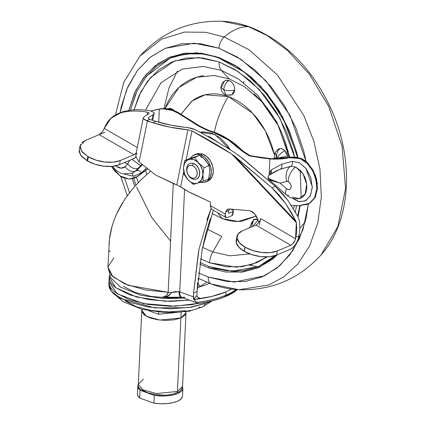 <?xml version="1.0" encoding="UTF-8"?>
<svg xmlns="http://www.w3.org/2000/svg" width="425" height="425" viewBox="0 0 425 425"><rect width="100%" height="100%" fill="white"/><g stroke="black" fill="none" stroke-linecap="round" stroke-linejoin="round"><path stroke-width="0.64" d="M187.861 179.568L193.317 184.429L197.588 183.133A12.654 9.1 67.1 0 1 192.679 182.931L193.317 184.429L203.341 181.215L202.938 174.792L203.979 167.753L209.281 165.506L209.684 171.934L208.643 178.973L203.341 181.215L208.643 178.973L209.684 171.934L209.281 165.506L203.979 167.748L198.549 162.918L194.586 157.494L184.562 160.708L189.863 158.461L199.925 155.279M192.748 179.09A8.436 6.067 67.1 0 1 186.942 171.902A8.436 6.067 67.1 0 1 189.067 163.96A8.436 6.067 67.1 0 1 193.481 163.54L193.481 163.54A8.436 6.067 -112.9 0 0 186.644 168.969A8.436 6.067 -112.9 0 0 192.748 179.09L191.744 177.995A6.752 4.856 67.1 0 1 186.857 169.894A6.752 4.856 67.1 0 1 192.328 165.553L193.481 163.54L192.328 165.553L190.326 165.309L188.583 166.048L187.361 167.657L186.857 169.894L187.138 172.417L188.169 174.845L189.784 176.8L191.744 177.995L193.747 178.24L195.489 177.501L196.706 175.886L197.211 173.65L196.929 171.126L195.904 168.704L194.289 166.743L192.328 165.553A6.752 4.856 67.1 0 1 197.211 173.65A6.752 4.856 67.1 0 1 191.744 177.995L192.748 179.09A8.436 6.067 -112.9 0 0 199.585 173.666A8.436 6.067 -112.9 0 0 193.481 163.54A8.436 6.067 67.1 0 1 199.293 170.728A8.436 6.067 67.1 0 1 197.163 178.67A8.436 6.067 67.1 0 1 192.748 179.09M204.377 159.099L209.281 165.506L205.317 160.082L199.888 155.252L194.586 157.494L199.888 155.252L189.863 158.461L184.562 160.708L183.52 167.769M208.702 165.75A12.654 9.1 -112.9 0 0 200.526 156.751M192.897 155.534A14.763 10.614 67.1 0 1 200.621 154.806L202.587 153.972L206.869 156.581L210.407 160.863L212.654 166.17L213.27 171.689L212.16 176.582L209.498 180.104L207.512 181.257M195.234 154.466L198.204 153.436L202.587 153.972L200.621 154.806A14.763 10.614 67.1 0 1 210.784 167.386A14.763 10.614 67.1 0 1 207.06 181.284M209.026 180.455A14.763 10.614 -112.9 0 0 212.75 166.552A14.763 10.614 -112.9 0 0 202.587 153.972M200.18 182.288L203.718 182.553L207.533 180.938L210.194 177.416L211.305 172.518L210.688 166.998L208.441 161.697L204.903 157.415L200.621 154.806L196.238 154.27L192.424 155.885L190.331 158.302M195.442 156.602L195.739 156.506M205.126 159.874L205.525 160.315M183.52 167.705L184.54 174.038L187.914 179.626A12.654 9.1 -112.9 0 0 192.679 182.931A12.654 9.1 -112.9 0 0 197.588 183.133L201.365 180.142L202.938 174.792L202.406 170.058L200.483 165.511L197.45 161.84L193.779 159.603L190.018 159.147L186.75 160.533L184.466 163.551L183.52 167.748A12.654 9.1 67.1 0 1 193.779 159.603A12.654 9.1 67.1 0 1 202.938 174.792L203.979 167.753L198.549 162.918L194.586 157.494L184.562 160.708M197.274 178.627A8.436 6.067 -112.9 0 0 199.405 170.685A8.436 6.067 -112.9 0 0 193.593 163.492L196.042 164.985L198.061 167.429L199.346 170.462L199.697 173.618L199.065 176.412L197.545 178.426L196.515 179.037M189.832 163.545L191.091 163.184L193.593 163.492M183.924 174.176L187.882 179.589A12.654 9.1 67.1 0 1 183.52 167.748L183.924 174.176M193.317 184.429L192.679 182.931A12.654 9.1 67.1 0 1 187.914 179.626L193.317 184.429M197.62 183.122L203.341 181.215L202.938 174.792A12.654 9.1 67.1 0 1 197.62 183.122M199.054 278.704L197.896 279.411L199.059 278.704M197.625 282.737A6.327 4.548 67.1 0 1 199.479 286.742L206.747 282.258L199.479 286.742A6.327 4.548 -112.9 0 0 197.625 282.737M226.026 295.115A79.969 30.86 2.7 0 0 236.135 289.547A79.969 30.86 -177.3 0 1 226.026 295.115L225.824 291.906L231.646 289.074L225.824 291.906L226.026 295.115C217.929 298.515 208.101 300.969 196.525 302.467L193.896 299.524L211.751 296.448L225.824 291.906C217.372 295.455 207.065 297.957 194.905 299.413L200.972 298.547L193.667 299.343L196.892 295.556L196.918 296.161L197.083 291.518L196.892 295.556L193.534 299.099L196.525 302.467L198.565 303.429A79.81 30.797 2.7 0 0 225.84 296.379A4.579 3.294 -112.9 0 0 226.026 295.152A79.974 30.86 -177.3 0 1 196.578 302.499L196.525 302.467A79.969 30.86 -177.3 0 0 226.026 295.115M198.565 303.429L196.578 302.499A79.974 30.86 2.7 0 0 226.026 295.152A79.974 30.86 2.7 0 0 236.188 289.547A79.974 30.86 -177.3 0 1 226.026 295.152A4.579 3.294 67.1 0 1 225.84 296.379A79.81 30.797 -177.3 0 1 198.565 303.429L198.778 303.471A79.719 30.765 2.7 0 0 223.295 297.457A79.719 30.765 2.7 0 0 225.765 296.469A79.719 30.765 -177.3 0 1 223.242 297.479A79.719 30.765 -177.3 0 1 198.778 303.471L198.135 303.301M202.396 307.015A8.436 6.067 -112.9 0 0 205.126 303.817A8.436 6.067 67.1 0 1 202.396 307.015A8.436 6.067 67.1 0 1 198.688 307.047M109.018 281.068L109.183 284.134C109.852 287.034 111.918 289.829 115.382 292.522L129.163 299.678L148.431 304.513L170.25 306.287L191.298 304.736L198.268 303.344L174.962 306.234L143.427 303.604L117.231 293.856L108.965 281.775L108.848 284.293L111.403 291.279L120.567 298.446L154.684 307.897L188.482 307.652L208.255 302.605L208.292 301.798L208.255 302.605L211.544 301.054L208.255 302.605L191.181 307.248L170.127 308.8L148.309 307.025L129.046 302.191L115.265 295.04C111.802 292.347 109.735 289.547 109.066 286.652L108.864 283.927M183.85 298.111L164.236 298.626L140.994 295.317L120.402 287.061L110.845 277.849L107.939 267.075L112.938 276.797L128.047 285.265L168.157 292.288L173.278 183.712L168.157 292.288L145.419 289.951L124.732 283.932L111.663 275.543L107.939 267.075L113.868 257.842M109.007 244.402L109.501 238.606L112.078 226.302C114.591 217.701 118.363 209.44 123.404 201.519C129.099 192.653 135.915 184.551 143.852 177.214L150.349 171.466L143.852 177.214C136.563 183.823 129.747 191.925 123.404 201.519L116.71 213.839C115.786 215.486 114.245 219.64 112.078 226.302C110.659 231.508 109.799 235.609 109.501 238.606L107.939 267.075M209.297 283.284L206.157 284.771L197.29 287.667L206.157 284.771L209.302 283.284M196.918 296.161L198.549 297.909L200.972 298.547L197.636 297.335L200.972 298.547L198.358 297.819M198.555 251.356L193.572 293.006L199.017 249.082L211.023 208.723L206.842 220.092M197.593 283.135L197.083 291.518L193.572 293.006L193.391 296.847L179.743 291.89L184.577 189.449L179.743 291.89L175.477 291.566L171.732 292.527L168.534 295.508L166.643 296.528L161.681 297.288C165.081 297.001 167.238 295.332 168.157 292.288L171.732 292.527L168.157 292.288C167.822 294.908 165.665 296.57 161.681 297.288L174.144 297.41L180.965 297.033M210.348 218.609L205.987 233.022L202.066 249.873M197.29 287.598L199.479 286.742L197.29 287.592M109.082 250.49L110.234 251.637M213.345 210.279L202.183 249.294L197.083 291.518L193.572 293.006L193.534 299.099L193.391 296.847L179.743 291.89A8.436 4.882 110 0 0 182.208 297.511A8.436 4.882 -70 0 1 179.743 291.89A16.873 6.513 2.7 0 0 179.031 291.64A8.436 4.548 108.2 0 0 181.379 297.229M164.762 297.001L161.681 297.288L181.422 297.245L164.565 297.351L178.064 297.187M108.965 281.775L109.012 281.185M198.252 303.338L191.287 304.725L170.244 306.276L148.437 304.502L129.179 299.673L115.398 292.517C111.94 289.829 109.873 287.034 109.204 284.134L109.002 281.414M109.459 275.193L109.438 279.236C110.107 282.131 112.173 284.925 115.632 287.619L129.407 294.769L148.665 299.604L170.478 301.378L189.444 300.14L165.113 301.251L136.712 297.059L115.595 287.592L109.22 276.877L108.986 281.775L117.247 293.85L143.432 303.593L174.951 306.223L198.241 303.338M109.22 276.877L109.464 275.209M185.252 310.696L168.688 311.918L151.518 310.521L136.356 306.717L125.508 301.086M181.852 297.388L169.687 297.957L151.289 296.459L135.044 292.384L123.425 286.354M225.84 296.379A79.81 30.797 2.7 0 0 237.458 289.638A79.81 30.797 -177.3 0 1 225.84 296.379M183.712 297.011A25.314 9.77 -177.3 0 1 184.785 297.383A8.436 4.882 -70 0 1 182.208 297.511M181.342 297.213A8.436 4.548 -71.8 0 1 179.031 291.64L171.732 292.527L168.714 295.805L166.823 296.868L164.565 297.351L164.459 297.043L164.565 297.351M225.765 296.469A79.719 30.765 2.7 0 0 237.479 289.643M168.672 295.407L167.275 296.252M137.434 393.933A22.567 8.712 2.7 0 0 139.682 398.002L140.048 390.23A22.567 8.712 -177.3 0 1 137.801 386.155A22.567 8.712 -177.3 0 1 138.306 384.513L137.966 385.284L138.098 387.775L140.048 390.23L154.312 395.404L140.048 390.23L139.682 398.002L137.732 395.553L137.434 393.874M176.63 392.817C172.083 394.644 166.488 395.415 159.858 395.128L149.765 393.608C140.803 390.309 136.988 387.191 138.311 384.258L142.922 389.826L156.347 393.545L177.427 391.462L156.347 393.545L142.922 389.826L138.311 384.258L141.78 310.781L146.386 316.349L159.811 320.067L180.891 317.985L185.024 315.223L186.023 312.481L182.559 386.341C181.751 389.736 179.775 391.892 176.63 392.817A2.109 1.514 -112.9 0 0 177.427 391.462L180.891 317.985L174.17 319.812L180.875 317.98L181.156 312.014L180.875 317.98L186.007 312.864L180.891 317.985L177.427 391.462L182.559 386.341L177.427 391.462A2.109 1.514 67.1 0 1 176.646 392.812A2.109 1.514 67.1 0 1 175.716 392.817M138.311 384.258L143.448 379.137M186.012 312.747L185.002 315.217L180.875 317.98L159.816 320.057L146.407 316.343L141.817 310.409M142.168 309.384L141.886 311.706L144.319 315.005L149.738 317.815L157.314 319.717L165.888 320.413L174.165 319.807L165.888 320.423L157.303 319.722L149.727 317.82L144.303 315.01L141.865 311.706L141.817 310.377M185.916 311.939L185.789 311.493M182.357 396.982L180.667 399.314L177.289 401.301L172.502 402.772L166.69 403.612L160.331 403.75L153.946 403.176L139.682 398.002L153.946 403.176A22.567 8.712 2.7 0 0 182.474 396.53M182.543 386.601L182.723 389.204L181.034 391.542L177.655 393.523L172.869 394.995L167.057 395.834L160.698 395.973L154.312 395.404L153.946 403.176L154.312 395.404A22.567 8.712 -177.3 0 0 182.84 388.753M142.614 390.123L147.518 392.673L154.376 394.395L162.143 395.027M190.756 310.553L190.543 311.01L184.291 311.647L190.543 311.01L190.756 310.553M177.995 312.29L158.562 314.266L149.111 310.84L158.562 314.266L158.668 312.088L158.562 314.266L177.995 312.29M271.363 169.888L271.533 173.559L271.363 169.888L270.385 171.132L269.976 172.959L271.363 169.888L281.679 164.209L271.363 169.888M270.082 174.478L269.976 172.959L271.118 173.82L269.976 172.959L270.072 174.484M150.923 110.968L159.338 109.151L163.11 108.869L172.353 110.415L178.41 113.401L179.084 113.114A37.968 27.296 -112.9 0 0 173.028 110.128L172.353 110.415A37.968 27.296 67.1 0 1 178.41 113.401L198.666 126.129L207.48 130.475L213.525 132.457L228.236 139.894L241.974 151.056L242.648 150.769A84.373 60.663 -112.9 0 0 214.2 132.175L213.525 132.457A84.373 60.663 67.1 0 1 241.974 151.056L242.648 150.769L249.762 155.423L251.233 155.874L250.559 156.161L269.907 158.966L289.218 157.718L299.455 158.451L300.693 158.918C302.212 159.386 304.38 160.889 307.19 163.434L312.545 170.664L315.929 179.504L316.832 188.62L314.537 197.859L309.081 203.58L309.761 203.293L315.217 197.572L317.512 188.333L315.217 197.572L309.761 203.293L298.201 205.806L291.343 205.36L298.201 205.806L307.365 204.372L309.081 203.58L314.537 197.859L316.832 188.62M317.363 183.568L315.313 174.967M307.87 163.147C305.054 160.602 302.892 159.099 301.368 158.631L307.87 163.147L313.183 170.303M159.338 109.151L158.722 122.198L159.338 109.151A84.038 60.419 67.1 0 1 163.11 108.869A37.968 27.296 67.1 0 1 172.353 110.415L173.028 110.128A37.968 27.296 67.1 0 1 179.084 113.114L199.341 125.843A55.053 39.583 -112.9 0 0 208.154 130.188A55.053 39.583 -112.9 0 0 210.54 130.969A84.373 60.663 67.1 0 1 214.2 132.175A84.373 60.663 -112.9 0 0 210.54 130.969L209.865 131.256L207.48 130.475L198.666 126.129L199.341 125.843L179.084 113.114L178.41 113.401L198.666 126.129L199.341 125.843L208.154 130.188L210.54 130.969L209.865 131.256A84.373 60.663 67.1 0 1 213.525 132.457L214.2 132.175L228.91 139.607L242.648 150.769A21.096 15.167 -112.9 0 0 249.762 155.423A21.096 15.167 -112.9 0 0 251.233 155.874A145.918 104.911 -112.9 0 0 271.405 158.706L279.427 158.785L289.218 157.718C283.725 158.982 277.286 159.396 269.907 158.966L269.147 175.1L269.907 158.966L250.559 156.161L249.087 155.704L241.974 151.056L249.087 155.704L250.559 156.161L251.233 155.874L271.347 158.732L292.724 157.069L297.133 157.388L301.368 158.631L294.908 157.101L291.295 157.192L289.218 157.718L294.233 157.388L300.693 158.918L301.368 158.631L300.693 158.918L307.19 163.434M314.633 175.254L316.683 183.855M288.633 195.261A12.654 4.914 -48.8 0 1 286.28 194.783C289.993 197.976 294.259 199.261 299.078 198.656L299.922 198.475C303.551 197.051 305.713 194.368 306.409 190.432C307.312 186.24 306.696 181.64 304.576 176.646L300.703 170.749L295.736 167.083A12.654 7.315 109.9 0 0 288.108 181.656A4.218 3.033 67.1 0 1 291.061 187.446A4.218 3.033 67.1 0 1 286.524 188.695A12.654 4.914 131.2 0 0 286.264 194.767M131.771 173.363A18.982 13.648 -112.9 0 0 135.187 171.222A105.469 75.825 -112.9 0 0 138.013 168.364L141.807 164.518L138.013 168.364A105.469 75.825 67.1 0 1 135.187 171.222L136.738 170.563L135.187 171.222A18.982 13.648 67.1 0 1 132.159 173.209M209.817 136.914L209.084 137.222L209.817 136.914A29.915 21.51 -112.9 0 0 207.134 136.133L209.817 136.914L219.89 143.491M268.882 180.705L268.935 179.584L268.882 180.705M269.62 174.925A103.36 74.311 67.1 0 1 279.432 169.501L268.648 175.44L267.931 177.204L270.481 179.345L280.171 183.133A90.7 65.211 67.1 0 1 286.763 181.518A12.654 8.675 -99.7 0 1 290.769 166.313C292.272 165.298 292.814 163.646 292.389 161.357L299.413 162.748L306.005 168.438L312.295 186.814L310.558 195.335L305.835 200.712L299.221 201.716L292.193 198.124L298.233 201.487L305.118 201.073L310.213 196.042L312.279 187.579L310.845 177.708L306.25 168.752L299.567 162.828L292.389 161.357L281.679 164.209L292.389 161.357C292.814 163.646 292.272 165.298 290.769 166.313A12.654 8.675 80.3 0 0 286.763 181.518A90.7 65.211 -112.9 0 0 280.171 183.133L286.524 188.695L287.906 189.486L289.292 189.523L290.418 188.796L291.061 187.446L291.104 185.73L290.541 183.982L289.467 182.527L288.108 181.656A4.218 3.033 -112.9 0 0 286.763 181.518A4.218 3.033 67.1 0 1 288.108 181.656A12.654 7.315 -70.1 0 1 295.736 167.083L290.769 166.313L279.538 169.453M134.842 178.022L137.78 176.38L147.31 169.182L137.78 176.38L134.539 178.144L137.78 176.38L147.167 169.07L137.1 176.662L129.083 179.106L120.179 175.966L114.681 171.009L111.44 166.419M136.722 170.579L136.738 170.563C138.433 170.127 140.059 170.882 141.615 172.821L133.678 176.285L124.419 174.128L133.864 176.269L141.615 172.821L146.11 168.226M230.222 149.818L227.524 145.584L220.177 137.806L211.703 133.041L203.097 131.84L200.17 132.313L214.949 134.433L230.222 149.812M125.162 166.616A97.033 69.764 -112.9 0 0 127.766 163.986L124.594 162.525L127.766 163.986L129.694 160.363L127.766 163.986A97.033 69.764 67.1 0 1 125.162 166.616A10.545 7.581 67.1 0 1 115.828 165.824L116.615 166.462L121.173 168.151L125.162 166.616A8.436 5.663 46.6 0 0 135.187 171.222A8.436 5.663 -133.4 0 1 125.162 166.616M279.432 169.501A103.36 74.311 67.1 0 1 280.303 169.139A103.36 74.311 -112.9 0 0 279.438 169.495L280.303 169.139C281.902 168.21 282.359 166.563 281.679 164.209C282.359 166.563 281.902 168.21 280.303 169.139L290.769 166.313M132.887 172.863L133.615 172.587M146.104 168.22L141.615 172.821C140.059 170.882 138.433 170.127 136.738 170.563L142.173 164.847M268.494 179.201L286.285 194.783A12.654 4.914 -48.8 0 1 286.524 188.695L280.171 183.133L270.523 180.338L268.494 179.201L268.053 178.665L268.207 177.65M138.013 168.364A8.436 5.578 -137.2 0 1 127.766 163.986A8.436 5.578 42.8 0 0 138.013 168.364M131.963 159.407L140.696 165.644M134.539 178.144L129.083 179.106C123.287 177.815 120.317 176.768 120.179 175.966L111.446 166.419M163.784 108.582A84.038 60.419 -112.9 0 0 159.997 108.869A84.038 60.419 67.1 0 1 163.784 108.582L163.11 108.869L163.784 108.582A37.968 27.296 67.1 0 1 173.028 110.128A37.968 27.296 -112.9 0 0 163.784 108.582M150.822 110.946L159.997 108.869M313.22 170.377L316.604 179.217L317.512 188.333M295.736 167.083L302.993 173.729L306.669 184.253L305.145 194.002L299.099 198.65L292.57 197.136M288.4 151.194L287.916 151.343M277.525 158.854L276.845 158.227L276.999 158.865L275.028 152.309L276.845 158.227C276.245 153.563 277.397 150.354 280.314 148.601L278.8 148.925L275.023 152.315L274.194 157.67L276.845 158.227L287.64 155.954L284.862 150.689C281.658 152.309 278.986 154.822 276.845 158.227L277.525 158.854M258.262 219.911L257.332 219.481L253.56 219.667L251.366 227.024L253.746 219.576L251.085 223.678M249.284 227.906L253.746 219.576A7.804 5.61 67.1 0 1 257.332 219.481A7.804 5.61 67.1 0 1 257.816 219.683L255.032 214.248L250.633 211.002L249.602 210.704L250.633 211.002C254.092 212.463 256.488 215.347 257.81 219.661L258.644 222.774L257.81 219.661M252.684 226.467L257.922 220.07L252.684 226.467M167.87 108.795L168.629 108.529A7.804 5.61 67.1 0 1 171.387 108.731A7.804 5.61 67.1 0 1 173.219 109.751L174.117 110.548L173.219 109.751L172.683 110.006L173.219 109.751L171.387 108.731L167.833 108.811M243.913 81.239L243.743 82.71M230.701 95.142L226.063 95.003L223.731 89.781L220.926 87.295L222.737 85.494L223.322 82.907L224.729 81.042M278.694 148.973L280.314 148.601A7.804 5.61 67.1 0 1 282.179 148.92A7.804 5.61 67.1 0 1 284.862 150.689L286.615 153.096L287.64 155.954L287.842 157.829L287.64 155.954L276.845 158.227L274.194 157.67L274.539 158.86M226.063 95.003L231.763 94.855L234.712 89.834C234.536 85.361 232.65 82.238 229.064 80.474C226.031 82.206 224.251 85.308 223.731 89.781C227.657 90.955 231.317 90.971 234.712 89.834C231.317 90.971 227.657 90.955 223.731 89.781L226.063 95.003C222.668 93.543 220.952 90.977 220.926 87.295L223.731 89.781C224.251 85.308 226.031 82.206 229.064 80.474L231.327 81.85L233.197 84.113L234.382 86.918L234.712 89.834L234.127 92.422L232.719 94.286L231.625 94.913M299.763 228.48L305.23 221.93L299.763 228.48M294.732 205.578L293.324 208.5M169.995 108.423L169.857 109.188L169.995 108.423M164.008 108.577L168.975 87.964L177.485 70.964M194.767 53.412L195.803 52.732M115.446 114.899L123.702 82.461L140.006 56.004C162.09 31.923 189.46 20.336 222.116 21.25L248.503 26.679A10.545 6.099 -70.1 0 1 249.682 26.913A10.545 6.099 109.9 0 0 248.503 26.679L222.116 21.25C231.301 21.686 240.47 23.566 249.64 26.897C285.733 41.257 313.209 69.344 332.058 111.153C354.53 162.026 350.731 222.264 321.034 254.968L337.88 226.493L345.573 188.434L342.072 146.195L328.727 106.463L309.294 74.072L287.778 50.671L267.033 35.477L248.503 26.679A63.282 36.582 109.9 0 0 224.198 36.964A63.282 36.582 -70.1 0 1 248.503 26.679L267.033 35.477L287.778 50.671L309.294 74.072L328.727 106.463L342.072 146.195L345.573 188.434L337.88 226.493L321.034 254.968C298.95 279.05 271.58 290.631 238.924 289.717L268.632 285.037L283.767 276.919L297.835 263.983L309.586 245.958L317.751 223.247L321.348 197.009L319.961 169.038L313.868 141.35L303.955 115.743L277.483 75.103L249.252 49.89L224.198 36.964L205.663 32.279L184.434 32.082L161.691 39.079L140.006 56.004L161.691 39.079L184.434 32.082L205.663 32.279L224.198 36.964A10.545 6.099 109.9 0 0 219.04 48.237A10.545 6.099 -70.1 0 1 224.198 36.964L249.252 49.89L277.483 75.103L303.955 115.743L313.868 141.35L319.961 169.038L321.348 197.009L317.751 223.247L309.586 245.958L297.835 263.983L283.767 276.919L268.632 285.037L238.924 289.717L212.537 284.288A10.545 6.099 -70.1 0 1 211.358 284.059A10.545 6.099 -70.1 0 1 208.25 277.015L198.544 272.887L208.25 277.015L226.929 281.557L245.097 281.525L262.06 276.93L277.158 267.936L289.818 254.899L299.551 238.313L305.979 218.822L308.369 203.947L303.014 229.442L292.968 250.421L279.629 265.88L264.552 275.809L234.239 282.099L208.25 277.015A10.545 6.099 109.9 0 0 211.358 284.059M129.567 192.764L124.647 178.245L129.567 192.764M120.047 112.811L126.65 89.463L137.264 70.63L150.567 56.971L165.192 48.338L194.188 43.196L219.04 48.237L200.356 43.695L182.187 43.727L165.229 48.328L150.126 57.317L137.466 70.359L127.739 86.939L121.306 106.436L120.047 112.811M252.083 78.046L236.077 66.204L219.236 58.055A1.057 0.611 -70.1 0 1 218.917 58.076A1.057 0.611 -70.1 0 1 218.609 57.37L196.616 52.769L170.972 56.695L157.887 63.708L145.754 74.954L135.676 90.663L128.786 110.457M132.303 178.856L134.815 186.453L132.303 178.856M275.512 255.51L258.427 266.56L232.029 271.224L209.403 266.629A1.057 0.611 109.9 0 0 208.68 267.883L199.665 264.042L208.68 267.883A1.057 0.611 -70.1 0 1 209.403 266.629L199.883 262.533L209.403 266.629L226.429 270.767L242.994 270.741L258.458 266.544L272.223 258.347M170.276 240.709L151.9 217.733L136.59 186.963M135.952 185.194L133.742 178.463L135.952 185.194M133.025 176.03L132.239 173.172M136 93.341L130.342 110.229L136.903 91.396L146.391 76.287L170.212 58.124C185.242 51.908 201.477 51.893 218.923 58.076L244.97 72.51L268.148 95.428L286.248 124.668L297.553 157.468M294.615 157.08L279.947 118.315L259.229 89.478L237.942 71.458L219.056 61.928L198.454 57.561L174.452 60.966L150.641 77.435L140.925 91.726L134.034 109.857L138.906 95.901L147.448 81.345L158.562 69.902L171.817 62.008L186.708 57.97L202.656 57.943L219.056 61.928A14.763 8.537 109.9 0 0 221.367 70.38A14.763 8.537 -70.1 0 1 219.056 61.928L235.269 69.774L250.681 81.175L264.695 95.694L276.771 112.779L286.45 131.766L293.351 151.927L294.621 157.08M136.537 177.204L138.295 182.708L136.537 177.209M200.457 258.83L209.583 262.756A14.763 8.537 -70.1 0 1 212.803 251.961L202.571 247.393L212.803 251.961L221.707 236.433L212.803 251.961A14.763 8.537 109.9 0 0 209.583 262.756L236.3 267.187L251.653 264.573L267.219 256.913L256.817 262.677L241.931 266.714L225.983 266.741L209.583 262.756L200.457 258.83M146.747 174.574L145.594 170.478L146.747 174.574M145.515 110.128L161.017 82.758L182.182 69.105L203.262 66.465L221.367 70.38L238.568 79.071L257.954 95.567L276.765 121.986L289.914 157.425L276.765 121.986L257.954 95.567L238.568 79.071L221.367 70.38L229.139 78.853L221.367 70.38L203.262 66.465L182.182 69.105L161.017 82.758L145.515 110.128M249.746 253.938L229.893 255.802L212.803 251.961L229.893 255.802L249.746 253.938M253.953 93.957C261.8 100.868 268.627 109.135 274.428 118.75C280.229 128.371 284.564 138.608 287.438 149.472L289.276 157.558L278.248 125.598L261.704 101.596L244.449 86.647L229.139 78.853L214.147 75.507L196.717 77.244L178.925 87.465L164.974 108.577L166.255 105.512C170.037 97.065 175.18 90.265 181.677 85.106C188.174 79.948 195.532 76.829 203.756 75.746M214.306 132.212A67.612 39.084 -70.1 0 1 228.305 96.576L205.084 94.817L192.089 100.98L180.992 114.314L191.516 101.426C196.552 97.426 202.258 95.009 208.633 94.169C215.008 93.33 221.563 94.132 228.305 96.576C235.046 99.02 241.453 102.924 247.536 108.279C253.619 113.64 258.905 120.047 263.404 127.5C267.899 134.953 271.262 142.89 273.487 151.311L274.237 154.355L265.306 130.815L252.716 113.31L228.305 96.576A67.612 39.084 109.9 0 0 214.317 132.154M212.112 213.584L222.546 218.705A67.612 39.084 -70.1 0 1 217.892 212.898A67.612 39.084 109.9 0 0 222.546 218.705L212.107 213.594M256.286 216.033L242.218 221.117C235.843 221.956 229.282 221.154 222.546 218.705L238.159 221.42L256.286 216.028M225.542 80.537L226.748 80.187L229.064 80.474L225.68 80.479C222.785 81.844 221.202 84.118 220.926 87.295M276.664 150.912L278.21 149.233M207.087 229.08L221.707 236.433M295.322 211.889L296.538 205.695L295.322 211.889M202.204 53.917L185.64 53.943L170.181 58.14L156.416 66.337L144.872 78.221M279.177 110.867L266.634 93.128M208.68 267.883L240.975 272.228L259.489 267.235L277.498 254.702L272.09 259.526L258.193 267.803L242.585 272.037L225.866 272.064L208.68 267.883M298.015 216.808L300.178 205.849L298.015 216.808M301.139 196.594L300.167 170.191M128.679 110.92L134.597 92.985L143.549 77.722L155.199 65.726L169.092 57.455L184.7 53.221L201.418 53.194L218.609 57.37L235.604 65.593L251.759 77.547L266.448 92.767L279.108 110.675L289.25 130.576L296.491 151.709L297.914 157.548L282.582 116.742L260.833 86.371L238.457 67.394L218.609 57.37A1.057 0.611 109.9 0 0 218.917 58.076M306.165 161.596L303.678 150.763L295.811 127.797L284.787 106.165L271.028 86.705L255.064 70.162L237.511 57.173L219.04 48.237L241.15 59.484L266.082 81.005L290.041 115.536L306.159 161.596M249.709 265.147L259.691 267.144M214.917 56.127L213.961 56.339M276.845 158.227C278.986 154.822 281.658 152.309 284.862 150.689L282.179 148.92L280.314 148.601C277.397 150.354 276.245 153.563 276.845 158.227M150.11 119.542L149.674 119.393L146.572 120.711L152.729 122.687L155.901 121.348L150.11 119.542L155.901 121.348L152.729 122.687L144.553 119.733L143.453 118.649L143.31 117.821L144.442 116.524L143.4 117.55L143.453 118.649L146.572 120.711L149.674 119.393L148.277 118.405L148.755 117.38L153.032 114.702L154.089 113.634L154.004 112.535L150.721 110.925A107.015 76.941 -112.9 0 0 123.925 111.456L120.817 112.768C129.359 110.622 138.29 110.447 147.613 112.243L149.148 112.949L149.212 113.406M229.606 208.935L228.873 210.487L225.771 211.804L227.821 209.206L228.91 208.967L249.602 210.704L228.91 208.967L226.939 209.769L225.771 211.804L225.192 214.057L210.561 205.642L210.2 201.902L188.456 191.664L180.662 186.867L183.648 172.109L180.662 186.867L176.768 184.896L187.914 129.8C175.52 128.626 163.79 126.257 152.729 122.687L169.835 127.144L187.914 129.8L191.978 130.927L231.731 154.057L296.337 222.647L295.513 238.733L260.599 218.588L259.277 225.123L260.599 218.588L259.935 220.602M237.235 238.143L236.183 242.351L238.595 246.962L244.104 251.271L252.089 254.745L260.934 256.631L269.508 256.764L276.505 255.122L290.02 249.406A10.545 5.312 -60 0 0 298.605 237.474L298.94 235.822A42.187 30.329 67.1 0 0 299.418 221.122L298.217 217.196L288.134 200.696L281.924 192.945L275.326 186.347L271.915 187.792L231.731 154.057L234.244 155.869L295.991 221.393L296.337 222.647A42.187 30.329 67.1 0 1 295.837 237.134L298.94 235.822L298.605 237.474L297.388 241.161L295.332 244.726L292.745 247.621L290.02 249.406L276.505 255.122L277.35 250.952L290.822 245.246L292.31 244.274L294.849 240.747L295.837 237.134L298.94 235.822A42.187 30.329 -112.9 0 0 299.418 221.122L298.217 217.196L288.134 200.696L275.326 186.347L271.915 187.792L285.674 203.517L295.991 221.393L291.38 212.601L285.674 203.517L279.055 194.99L271.915 187.792L234.244 155.869A4654.637 3346.54 -112.9 0 0 295.991 221.393L296.337 222.647L231.731 154.057A580.375 417.27 67.1 0 0 191.978 130.927L186.081 160.06L191.978 130.927L187.914 129.8L176.768 184.896L180.662 186.867A76.946 55.324 67.1 0 0 188.456 191.664A176.088 126.602 67.1 0 0 199.134 196.77L210.2 201.902L210.518 206.523L211.342 209.084M80.564 144.436L80.065 147.735L82.455 152.293L88.405 156.846L87.906 156.554L87.035 160.714L87.561 161.017L88.405 156.846L96.098 160.161L104.853 162.031L113.342 162.164L120.27 160.538L134.008 154.721L136.186 153.058L134.008 154.721L120.27 160.538L119.425 164.709L133.163 158.897L136.319 156.713M135.841 156.14L136.027 156.979A10.545 5.312 -60 0 1 133.163 158.897L119.425 164.709L112.498 166.334L104.008 166.207L95.253 164.337L87.035 160.714L81.579 156.448L79.193 151.884L79.278 149.706M80.107 145.748L79.241 149.908L80.559 155.13L87.035 160.714L87.906 156.554L81.425 150.971L80.107 145.748L85.393 140.441L99.158 134.613L134.008 154.721L99.158 134.613L85.393 140.441L82.052 142.508M137.025 153.186L135.83 154.812L143.31 117.821M175.079 184.36L155.8 175.127L139.102 161.941L136.027 156.979L139.102 161.941L147.39 120.987L139.102 161.941L155.8 175.127L176.768 184.896M100.061 134.103L102.106 132.122L104.252 128.435L137.307 147.507L104.252 128.435L110.941 118.23L120.817 112.768A107.015 76.941 67.1 0 1 147.613 112.243L147.077 114.909L147.613 112.243L149.148 112.949L148.708 113.911L144.442 116.524M257.396 224.129L255.914 225.101L242.436 230.807L255.914 225.101L290.822 245.246L277.35 250.952L270.353 252.593L261.779 252.461L252.933 250.575L245.161 247.222L239.44 242.787L237.028 238.175L238.08 233.973L242.436 230.807A23.184 11.108 -168.6 0 0 237.044 236.311A23.184 11.108 -168.6 0 0 244.949 247.095L244.104 251.271A23.184 11.108 11.4 0 1 236.199 240.486M149.148 112.949L148.708 113.911M239.302 155.784L275.326 186.347L243.031 158.69L235.269 153.016A580.375 417.27 -112.9 0 0 195.08 129.609L191.558 128.254L171.328 125.248L155.901 121.348C165.692 124.44 176.242 126.507 187.553 127.548L195.08 129.609A580.375 417.27 67.1 0 1 235.269 153.016L235.275 153.021M226.398 217.664L225.431 217.095L225.006 215.831L225.771 211.804L228.873 210.487L228.294 212.739L228.337 213.281L228.751 213.339L233.07 211.512L232.082 215.602L227.758 217.43L232.082 215.602L232.571 214.933M104.837 132.212L85.42 140.431L104.837 132.212M99.158 134.613L102.106 132.122L104.252 128.435A42.187 30.329 67.1 0 1 117.539 113.873A42.187 30.329 67.1 0 1 120.817 112.768L123.925 111.456A42.187 30.329 -112.9 0 0 120.647 112.556M135.857 154.684L136.027 156.979M228.878 210.481L228.873 210.487A328.424 236.125 -112.9 0 0 228.294 212.739M149.674 119.393L148.277 118.405L148.755 117.38L148.49 118.692L148.755 117.38L153.032 114.702L151.938 120.11L153.032 114.702M153.999 112.529L154.169 113.379M154.142 113.48L153.675 114.208M120.286 112.71L123.925 111.456A107.015 76.941 67.1 0 1 150.721 110.925M232.565 215.135L233.553 211.044L232.836 210.03L230.881 208.903L233.559 210.843L233.07 211.512L228.751 213.339L228.262 213.058M244.317 251.393A23.184 11.108 11.4 0 0 276.505 255.122L277.35 250.952A23.184 11.108 -168.6 0 1 245.161 247.222L244.317 251.393M260.599 218.588L295.513 238.733C294.674 241.82 293.112 243.992 290.822 245.246L255.914 225.101C258.198 223.847 259.76 221.675 260.599 218.588M233.075 211.507L233.07 211.512A328.424 236.125 -112.9 0 0 232.082 215.602L232.417 215.39M227.758 217.43L225.686 217.356L225.192 214.057L210.561 205.642L211.352 209.095M119.425 164.709L120.27 160.538A22.95 10.997 -168.6 0 1 88.405 156.846L87.561 161.017A22.95 10.997 11.4 0 0 119.425 164.709M194.225 154.812L196.191 153.983M205.732 182.012L207.697 181.178M237.49 289.643L223.258 297.473C216.256 300.13 208.138 302.127 198.9 303.471M212.139 300.911L202.343 307.041L192.578 310.149L179.233 312.194L163.609 312.433L142.184 309.384L123.032 301.638L116.53 295.97M198.045 303.269L181.438 297.25M179.345 297.112L181.395 297.234M137.801 386.182L137.434 393.954M186.007 312.864L186.07 311.467M141.801 310.781L141.87 309.31M182.522 396.084L182.888 388.307M112.482 166.34L116.721 170.754L119.892 172.709L122.979 173.836L132.186 173.198L133.609 172.593M307.647 204.255L308.322 203.968M269.827 178.968L272.053 180.917M120.695 176.306L127.303 195.782M198.008 278.163L211.406 284.075C220.57 287.401 229.744 289.282 238.924 289.717M299.742 205.854L297.691 216.187M117.619 113.842L120.721 112.524M154.163 113.411L152.756 120.365M237.065 236.22L236.22 240.391M225.872 217.483L211.623 209.291"/></g></svg>
